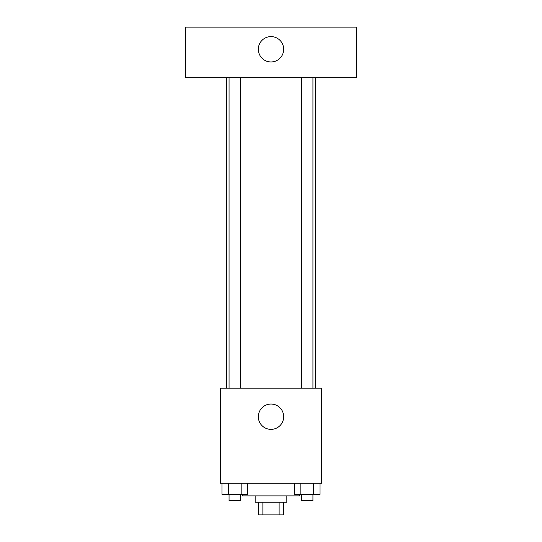 <?xml version="1.0" encoding="UTF-8"?>
<svg xmlns="http://www.w3.org/2000/svg" width="542" height="542" viewBox="0 0 542 542"><rect width="100%" height="100%" fill="white"/><g stroke="black" fill="none" stroke-linecap="round" stroke-linejoin="round"><path stroke-width="0.81" d="M279.123 502.231L279.123 514.9L258.331 514.9L258.331 502.231M279.123 514.9L283.669 514.9L283.669 502.231M286.84 495.896L286.84 502.231L255.16 502.231L255.16 495.896M262.877 502.231L262.877 514.9M242.491 494.311L242.491 495.896L299.509 495.896L299.509 494.311M321.684 483.227L220.316 483.227L220.316 388.201L321.684 388.201L321.684 483.227M283.669 416.703A12.669 12.669 0 0 1 264.665 427.679A12.669 12.669 0 0 1 264.665 405.734A12.669 12.669 0 0 1 283.669 416.703M315.342 77.784L315.342 388.201M301.535 388.201L301.535 77.784M240.465 77.784L240.465 388.201M356.521 77.784L185.479 77.784L185.479 27.1L356.521 27.1L356.521 77.784M271 36.605A12.669 12.669 0 0 1 281.976 55.609A12.669 12.669 0 0 1 260.024 55.609A12.669 12.669 0 0 1 271 36.605M320.037 483.227L320.037 494.311L294.435 494.311L294.435 483.227M313.635 483.227L313.635 494.311M300.837 483.227L300.837 494.311M312.937 494.311L312.937 500.645L301.535 500.645L301.535 494.311M247.565 483.227L247.565 494.311L221.963 494.311L221.963 483.227M241.163 483.227L241.163 494.311M228.365 483.227L228.365 494.311M240.465 494.311L240.465 500.645L229.063 500.645L229.063 494.311M226.658 77.784L226.658 388.201M312.937 388.201L312.937 77.784M229.063 77.784L229.063 388.201"/></g></svg>
